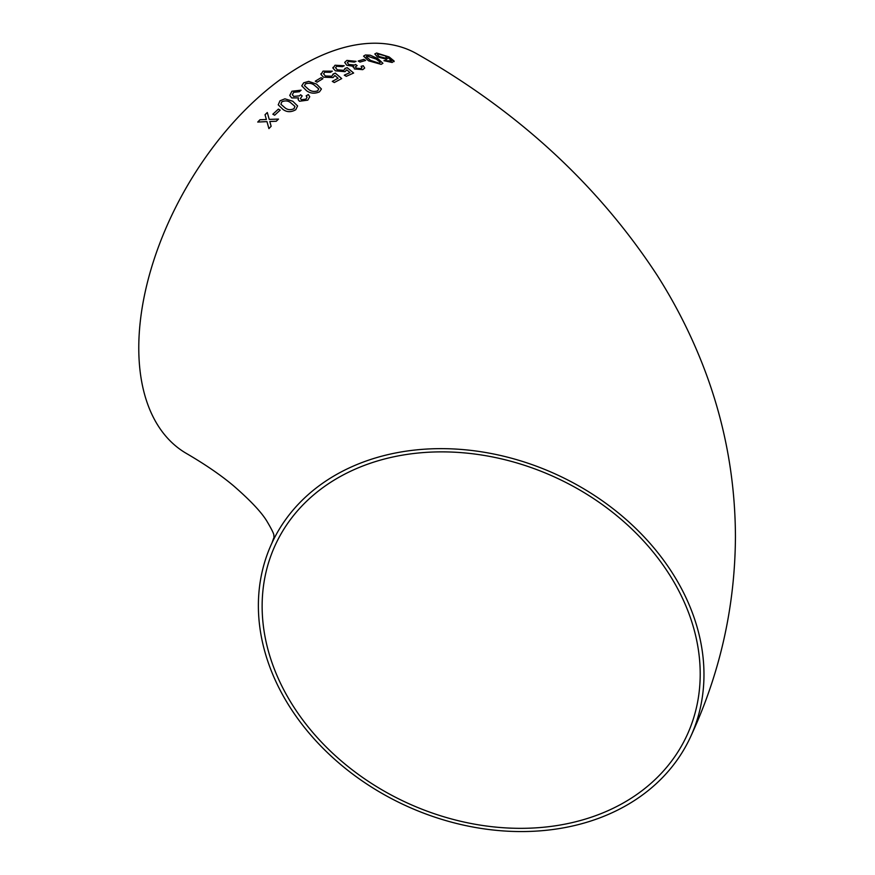 <?xml version="1.0" encoding="UTF-8"?>
<svg xmlns="http://www.w3.org/2000/svg" width="875" height="875" viewBox="0 0 875 875"><rect width="100%" height="100%" fill="white"/><g stroke="black" fill="none" stroke-linecap="round" stroke-linejoin="round"><path stroke-width="1.31" d="M481.173 451.773A230.661 181.912 -155.1 0 0 271.95 543.003A230.661 181.912 -155.1 0 0 404.589 805.109A230.661 181.912 -155.1 0 0 690.397 737.209A230.661 181.912 -155.1 0 0 481.173 451.773M690.397 737.209C720.027 673.597 735.033 606.802 735.438 536.802C735.241 475.136 723.483 415.691 700.186 358.488C688.428 329.634 674.144 301.995 657.333 275.548C598.347 185.314 518.306 111.475 417.2 54.02A230.661 133.175 120 0 0 301.875 65.45A230.661 133.175 120 0 0 151.189 268.702A230.661 133.175 120 0 0 186.55 453.534C205.275 464.461 220.883 475.169 233.363 485.647C250.797 500.784 262.15 512.925 267.411 522.069C271.742 529.419 273.908 533.837 273.886 535.325C273.558 539.23 275.942 531.738 271.95 543.003M267.312 112.558L265.037 114.745L266.383 119.514L259.963 119.755L257.731 122.052L266.963 121.614L268.909 128.581L271.141 126.295L269.806 121.505L276.227 121.253L278.491 119.087L269.216 119.383L267.302 112.525L265.027 114.712L266.372 119.481L259.963 119.755L257.742 122.073M280.208 110.141L278.403 109.091L272.847 114.209L274.641 115.216L280.197 110.108L278.403 109.091L272.858 114.242M295.761 109.714L297.587 105.941L292.764 101.227L284.9 98.82L280 100.8L278.228 104.814L283.019 109.473C286.88 112.295 291.123 112.383 295.761 109.714M299.458 101.259L307.803 100.133L309.739 96.753L308.339 94.533L306.152 95.856L307.07 97.212L305.955 99.148L301.372 99.684L300.409 98.558L302.181 95.922L300.584 94.752L299.512 95.834L293.727 96.414L292.359 94.73L293.65 92.312L299.338 91.744L301.12 90.18L291.922 91.23L289.745 95.441L291.736 97.956L298.473 97.869L298.123 99.575L299.458 101.259M319.473 91.864L321.42 88.998L316.564 84.087L308.678 81.375L303.691 82.808L301.744 85.859L306.6 90.759C310.461 93.537 314.748 93.898 319.473 91.864M321.092 77.678L315.273 81.178L317.078 82.206L322.886 78.717L321.092 77.678L315.273 81.211M341.709 78.608L335.3 73.161L333.113 74.058L331.844 76.223L325.336 75.983L323.52 73.784L324.844 72.177L330.509 72.297L332.303 71.17L323.061 71.127L320.983 74.397L323.444 77.186L333.091 77.569L334.83 75.502L338.078 78.247L332.303 81.375L334.294 82.534L341.709 78.575L335.311 73.128L333.113 74.025L333.211 74.67M320.939 73.719L320.983 74.397M353.631 73.062L347.222 67.714L345.045 68.425L343.798 70.361L337.323 69.836L335.508 67.638L336.82 66.281L342.453 66.675L344.236 65.723L335.027 65.231L332.981 68.162L335.442 70.853L345.056 71.662L346.763 69.836L350.011 72.548L344.302 75.152L346.292 76.322L353.631 73.019L347.233 67.67L345.045 68.392L345.144 69.059M332.938 67.397L332.981 68.162M354.43 68.961L362.775 69.65L364.689 68.053L363.267 65.756L361.102 66.292L362.02 67.681L360.916 68.611L356.344 68.162L355.37 66.905L357.142 65.603L355.545 64.477L354.484 65.056L348.698 64.433L347.32 62.628L348.622 61.48L354.298 62.114L356.059 61.337L346.894 60.408L344.695 62.409L346.708 65.198L353.445 66.336L353.073 67.08L353.445 66.336L354.43 68.961M365.641 60.473L363.847 59.369L358.225 61.009L360.019 62.07L365.652 60.43L363.847 59.369L358.214 61.053M381.15 64.356L382.922 63.306L378 58.702L370.202 55.191L365.389 54.994L363.573 56.131L368.484 60.791L381.15 64.356M376.622 53.025L374.817 53.955L377.333 56.864L386.684 59.248L388.15 57.63L391.606 60.922L383.961 60.681L392.153 62.486L394.089 61.009L389.156 56.962L376.622 53.025L374.817 53.977M394.1 61.6L389.156 56.962L376.6 53.069M700.208 673.991A226.767 178.839 -155.1 0 0 519.4 463.706A226.767 178.839 -155.1 0 0 275.483 544.644A226.767 178.839 -155.1 0 0 405.88 802.331A226.767 178.839 -155.1 0 0 686.864 735.569A226.767 178.839 -155.1 0 0 700.208 673.991M390.48 61.381L391.606 60.922M390.469 61.425L387.898 61.141M387.887 61.173L385.634 60.277M385.623 60.309L383.95 60.725M394.1 61.622L394.078 61.053M377.42 54.644L379.137 56.569L385.394 58.144L386.63 57.531L385.197 55.858L378.558 54.075L377.42 54.644L379.148 56.525L385.405 58.111L386.63 57.553M382.911 63.328L378 58.702M377.989 58.745L370.202 55.191M370.191 55.234L365.389 54.994L363.573 56.153M370.398 60.353L379.367 63.317L380.275 62.223L376.119 59.062L367.183 56.044L366.242 56.733L370.398 60.353L379.378 63.273L380.275 62.223M366.253 56.689L370.409 60.309M364.678 68.075L363.267 65.756M363.256 65.8L361.091 66.336M362.02 67.703L360.916 68.611M360.905 68.655L356.344 68.162M356.333 68.195L355.37 66.927M357.142 65.647L355.545 64.477M355.545 64.52L354.484 65.1L348.698 64.433M348.698 64.477L347.32 62.639M356.059 61.381L346.894 60.408L344.695 62.431M350.011 72.581L344.291 75.195M345.045 68.425L343.798 70.405L337.323 69.836M337.312 69.88L335.508 67.659M344.225 65.756L335.027 65.231M335.027 65.275L332.981 68.206M332.292 81.419L338.078 78.247M333.113 74.058L331.844 76.223M331.844 76.267L325.336 75.983M325.336 76.027L323.52 73.806M332.303 71.214L323.061 71.127L320.983 74.441M322.886 78.75L321.092 77.711M321.42 89.02L316.564 84.087L308.678 81.375M308.678 81.419L303.691 82.808M303.702 82.852L301.755 85.881M304.478 85.662L308.602 89.403C311.183 91.492 314.223 91.973 317.702 90.858L318.697 88.878L314.573 85.367C312.003 83.267 308.973 82.764 305.495 83.847L304.478 85.662L308.602 89.37C311.183 91.459 314.212 91.941 317.691 90.814L318.708 89.097M309.739 96.775L308.339 94.533L306.163 95.9M307.07 97.234L305.955 99.148M305.955 99.192L301.372 99.717L300.42 98.569M302.181 95.966L300.584 94.752L299.512 95.834M299.523 95.867L293.727 96.414M293.727 96.447L292.37 94.752M301.098 90.213L291.922 91.23M291.922 91.263L289.756 95.452M298.473 97.902L298.134 99.586M297.598 105.952L292.764 101.227M292.775 101.259L284.9 98.82M284.9 98.853L280 100.8M280 100.833L278.228 104.836M280.886 104.267L284.966 107.778C287.569 109.955 290.577 110.261 293.989 108.73L294.941 106.4L290.806 102.834C288.225 100.691 285.217 100.352 281.794 101.828L280.886 104.267L284.966 107.778C287.558 109.922 290.566 110.228 293.978 108.697L294.941 106.4M266.984 121.647L268.92 128.614M278.502 119.109L269.216 119.383"/></g></svg>
